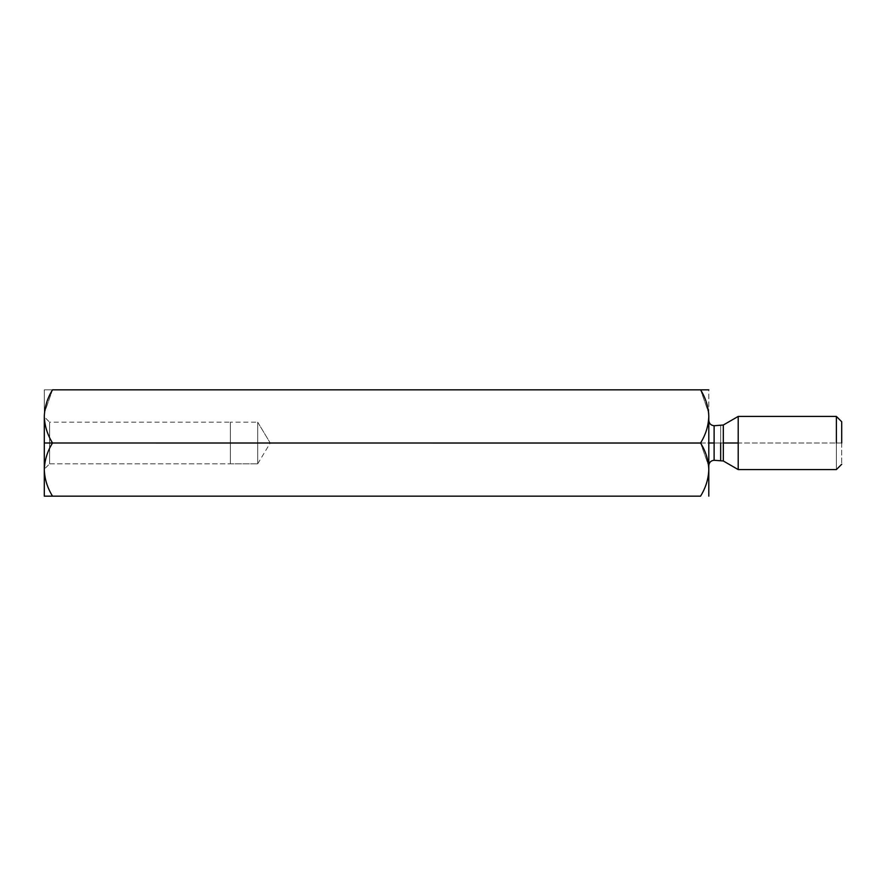 <?xml version="1.0" encoding="UTF-8"?>
<svg xmlns="http://www.w3.org/2000/svg" width="886" height="886" viewBox="0 0 886 886"><rect width="100%" height="100%" fill="white"/><g stroke="black" fill="none" stroke-linecap="round" stroke-linejoin="round"><path stroke-width="0.66" stroke-dasharray="4.43 3.32" d="M708.8 416.42L708.8 443L700.571 443C705.721 434.727 708.457 425.867 708.8 416.42C708.457 425.867 705.721 434.727 700.571 443L52.529 443L708.8 443L708.8 469.58C708.457 479.027 705.721 487.887 700.571 496.16L52.529 496.16L700.571 496.16C705.721 487.887 708.457 479.027 708.8 469.58L708.8 389.84L52.529 389.84L708.8 389.84L708.8 416.365M44.3 469.58L44.3 416.42C44.643 425.867 47.379 434.727 52.529 443C47.379 434.727 44.643 425.867 44.3 416.42L44.3 469.58C44.61 460.244 47.357 451.384 52.529 443C47.357 451.384 44.61 460.244 44.3 469.58C44.643 479.027 47.379 487.887 52.529 496.16L44.3 496.16L52.529 496.16C47.379 487.887 44.643 479.027 44.3 469.58L44.3 469.525M700.605 443.055L708.634 465.914L700.571 443M44.3 416.42L44.3 389.84L52.529 389.84L44.3 389.84L44.3 416.365M52.529 389.84L44.466 412.754L52.518 389.851M700.605 389.895L708.634 412.754L700.571 389.84M257.715 422.179L270.23 443L257.715 422.179L257.715 463.821L257.715 422.179L257.715 463.821L257.715 422.179L230.36 422.179L230.36 463.821L230.36 422.179L230.36 463.821L257.715 463.821L230.36 463.821L230.36 422.179L49.616 422.179L49.616 463.821L49.616 422.179L44.3 416.863M49.616 463.821L230.36 463.821L49.616 463.821L49.616 428.27L49.616 463.821L44.3 469.137M49.616 443L44.3 443L44.3 416.863L44.3 469.137L44.3 443L44.3 469.137L44.3 443L49.616 443M44.3 443L44.3 469.137L44.3 443M841.7 443L841.7 464.264L841.7 421.736L841.7 443L836.384 443L836.384 416.42L836.384 469.58L836.384 443L841.7 443M836.384 443L836.384 469.58L836.384 416.42L836.384 443L738.204 443L738.204 416.42L738.204 469.58L738.204 443L836.384 443M723.319 443L723.319 460.986L723.319 425.014L723.319 460.986L723.319 425.014L723.319 443L720.661 443L720.661 460.277L720.661 425.723L720.661 443L714.116 443L714.116 425.723L714.116 460.277L714.116 443L720.661 443L720.661 425.723L720.661 460.277L720.661 443L723.319 443M738.204 443L738.204 416.42L738.204 443M708.8 443L708.8 420.407L708.8 443M714.116 443L714.116 425.723L714.116 443M257.715 463.821L270.23 443"/><path stroke-width="1.33" d="M52.518 389.851L52.529 389.84C47.379 398.113 44.643 406.973 44.3 416.42L44.3 443L52.529 443C47.357 434.616 44.61 425.756 44.3 416.42C44.61 425.756 47.357 434.616 52.529 443L700.605 443.055M708.8 469.525L708.8 469.58C708.49 478.916 705.743 487.776 700.571 496.16L44.3 496.16L700.571 496.16C705.743 487.776 708.49 478.916 708.8 469.58C708.457 460.133 705.721 451.273 700.571 443L700.571 443C705.743 434.616 708.49 425.756 708.8 416.42C708.457 406.973 705.721 398.113 700.571 389.84L700.605 389.895M44.3 416.365L44.3 416.42C44.643 406.973 47.379 398.113 52.529 389.84L708.8 389.84L52.529 389.84M708.634 412.754L708.8 416.365L708.634 412.754M700.571 443C705.721 451.273 708.457 460.133 708.8 469.58L708.8 416.42C708.49 425.756 705.743 434.616 700.571 443L52.529 443C47.379 451.273 44.643 460.133 44.3 469.58C44.61 478.916 47.357 487.776 52.529 496.16C47.357 487.776 44.61 478.916 44.3 469.58C44.643 460.133 47.379 451.273 52.529 443L44.3 443L44.3 496.16L44.3 416.42M708.8 496.16L708.8 469.58L708.8 496.16M700.571 389.84C705.721 398.113 708.457 406.973 708.8 416.42L708.8 469.58M841.7 443L841.7 421.736L841.7 443M836.384 443L836.384 416.42L836.384 443M738.204 443L738.204 416.42L738.204 469.58L738.204 416.42L738.204 469.58L738.204 443L723.319 443L723.319 460.986L723.319 425.014L723.319 443L738.204 443M720.661 443L720.661 460.277L720.661 443M714.116 443L714.116 425.723L714.116 460.277L714.116 425.723L714.116 460.277L714.116 443L708.8 443L714.116 443M723.319 443L723.319 460.986L723.319 443M841.7 464.264L836.384 469.58L738.204 469.58L723.319 460.986L714.116 460.277C710.904 460.609 709.132 462.381 708.8 465.593M841.7 421.736L836.384 416.42L738.204 416.42L723.319 425.014L714.116 425.723C710.904 425.391 709.132 423.619 708.8 420.407"/></g></svg>

